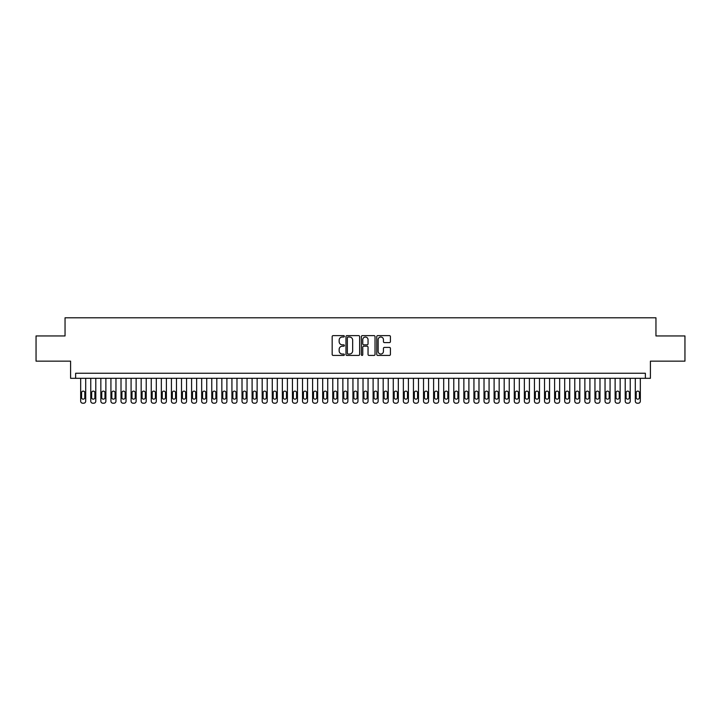 <?xml version="1.0" encoding="UTF-8"?>
<svg xmlns="http://www.w3.org/2000/svg" width="721" height="721" viewBox="0 0 721 721"><rect width="100%" height="100%" fill="white"/><g stroke="black" fill="none" stroke-linecap="round" stroke-linejoin="round"><path stroke-width="1.08" d="M344.368 336.319A0.694 0.694 0 0 0 343.674 335.625L333.156 335.625A0.991 0.991 0 0 0 332.165 336.617L332.165 354.435A0.991 0.991 0 0 0 333.156 355.426L343.674 355.426A0.694 0.694 0 0 0 344.368 354.732A0.694 0.694 0 0 0 343.674 354.038L342.313 354.038A3.163 3.163 0 0 1 339.149 350.875L339.149 349.388A3.163 3.163 0 0 1 342.313 346.215L343.674 346.215A0.694 0.694 0 0 0 344.368 345.521A0.694 0.694 0 0 0 343.674 344.836L342.313 344.836A3.163 3.163 0 0 1 339.149 341.664L339.149 340.177A3.163 3.163 0 0 1 342.313 337.013L343.674 337.013A0.694 0.694 0 0 0 344.368 336.319M389.43 342.601A0.991 0.991 0 0 0 390.412 341.619L390.412 336.617A0.991 0.991 0 0 0 389.43 335.625L377.75 335.625A0.991 0.991 0 0 0 376.759 336.617L376.759 354.435A0.991 0.991 0 0 0 377.75 355.426L389.43 355.426A0.991 0.991 0 0 0 390.412 354.435L390.412 348.396A0.991 0.991 0 0 0 389.43 347.405L384.428 347.405A0.991 0.991 0 0 0 383.437 348.396L383.437 351.388A2.65 2.65 0 0 1 380.787 354.038A2.65 2.65 0 0 1 378.146 351.388L378.146 339.663A2.65 2.65 0 0 1 380.787 337.013A2.65 2.65 0 0 1 383.437 339.663L383.437 341.619A0.991 0.991 0 0 0 384.428 342.601L389.43 342.601M645.367 378.3L650.414 378.3L650.414 361.158L684.95 361.158L684.95 335.95L655.957 335.95L655.957 317.799L65.043 317.799L65.043 335.95L36.05 335.95L36.05 361.158L70.586 361.158L70.586 378.3L645.367 378.3L645.367 373.253L75.633 373.253L75.633 378.3M359.635 336.617A0.991 0.991 0 0 0 358.643 335.625L346.963 335.625A0.991 0.991 0 0 0 345.972 336.617L345.972 354.435A0.991 0.991 0 0 0 346.963 355.426L358.643 355.426A0.991 0.991 0 0 0 359.635 354.435L359.635 336.617M362.357 335.625L374.037 335.625A0.991 0.991 0 0 1 375.028 336.617L375.028 354.435A0.991 0.991 0 0 1 374.037 355.426L369.035 355.426A0.991 0.991 0 0 1 368.043 354.435L368.043 347.207A0.991 0.991 0 0 0 367.061 346.215L363.745 346.215A0.991 0.991 0 0 0 362.753 347.207L362.753 354.732A0.694 0.694 0 0 1 362.059 355.426A0.694 0.694 0 0 1 361.365 354.732L361.365 336.617A0.991 0.991 0 0 1 362.357 335.625M348.054 337.013A0.694 0.694 0 0 0 347.36 337.707L347.36 353.344A0.694 0.694 0 0 0 348.054 354.038L349.487 354.038A3.163 3.163 0 0 0 352.659 350.875L352.659 340.177A3.163 3.163 0 0 0 349.487 337.013L348.054 337.013M368.043 339.708A2.65 2.65 0 0 0 365.403 337.058A2.65 2.65 0 0 0 362.753 339.708L362.753 343.845A0.991 0.991 0 0 0 363.745 344.836L367.061 344.836A0.991 0.991 0 0 0 368.043 343.845L368.043 339.708M85.709 378.3L85.709 401.191A2.019 2.019 90.2 0 1 83.699 403.201L82.69 403.201A2.019 2.019 90.2 0 1 80.671 401.191L80.671 378.3M84.808 397.559L84.808 392.72A1.613 1.613 90.2 0 0 83.194 391.106A1.613 1.613 90.2 0 0 81.581 392.72L81.581 397.559A1.613 1.613 90.2 0 0 83.194 399.173A1.613 1.613 90.2 0 0 84.808 397.559M95.794 378.3L95.794 401.191A2.019 2.019 90.2 0 1 93.784 403.201L92.775 403.201A2.019 2.019 90.2 0 1 90.756 401.191L90.756 378.3M94.893 397.559L94.893 392.72A1.613 1.613 90.2 0 0 93.279 391.106A1.613 1.613 90.2 0 0 91.666 392.72L91.666 397.559A1.613 1.613 90.2 0 0 93.279 399.173A1.613 1.613 90.2 0 0 94.893 397.559M105.879 378.3L105.879 401.191A2.019 2.019 90.2 0 1 103.86 403.201L102.86 403.201A2.019 2.019 90.2 0 1 100.841 401.191L100.841 378.3M104.978 397.559L104.978 392.72A1.613 1.613 90.2 0 0 103.364 391.106A1.613 1.613 90.2 0 0 101.751 392.72L101.751 397.559A1.613 1.613 90.2 0 0 103.364 399.173A1.613 1.613 90.2 0 0 104.978 397.559M115.964 378.3L115.964 401.191A2.019 2.019 90.2 0 1 113.945 403.201L112.936 403.201A2.019 2.019 90.2 0 1 110.926 401.191L110.926 378.3M115.054 397.559L115.054 392.72A1.613 1.613 90.2 0 0 113.44 391.106A1.613 1.613 90.2 0 0 111.827 392.72L111.827 397.559A1.613 1.613 90.2 0 0 113.44 399.173A1.613 1.613 90.2 0 0 115.054 397.559M126.049 378.3L126.049 401.191A2.019 2.019 90.2 0 1 124.03 403.201L123.021 403.201A2.019 2.019 90.2 0 1 121.011 401.191L121.011 378.3M125.139 397.559L125.139 392.72A1.613 1.613 90.2 0 0 123.525 391.106A1.613 1.613 90.2 0 0 121.912 392.72L121.912 397.559A1.613 1.613 90.2 0 0 123.525 399.173A1.613 1.613 90.2 0 0 125.139 397.559M136.134 378.3L136.134 401.191A2.019 2.019 90.2 0 1 134.115 403.201L133.106 403.201A2.019 2.019 90.2 0 1 131.087 401.191L131.087 378.3M135.224 397.559L135.224 392.72A1.613 1.613 90.2 0 0 133.61 391.106A1.613 1.613 90.2 0 0 131.997 392.72L131.997 397.559A1.613 1.613 90.2 0 0 133.61 399.173A1.613 1.613 90.2 0 0 135.224 397.559M146.219 378.3L146.219 401.191A2.019 2.019 90.2 0 1 144.2 403.201L143.191 403.201A2.019 2.019 90.2 0 1 141.172 401.191L141.172 378.3M145.309 397.559L145.309 392.72A1.613 1.613 90.2 0 0 143.695 391.106A1.613 1.613 90.2 0 0 142.082 392.72L142.082 397.559A1.613 1.613 90.2 0 0 143.695 399.173A1.613 1.613 90.2 0 0 145.309 397.559M156.304 378.3L156.304 401.191A2.019 2.019 90.2 0 1 154.285 403.201L153.276 403.201A2.019 2.019 90.2 0 1 151.257 401.191L151.257 378.3M155.394 397.559L155.394 392.72A1.613 1.613 90.2 0 0 153.78 391.106A1.613 1.613 90.2 0 0 152.167 392.72L152.167 397.559A1.613 1.613 90.2 0 0 153.78 399.173A1.613 1.613 90.2 0 0 155.394 397.559M166.389 378.3L166.389 401.191A2.019 2.019 90.2 0 1 164.37 403.201L163.361 403.201A2.019 2.019 90.2 0 1 161.342 401.191L161.342 378.3M165.479 397.559L165.479 392.72A1.613 1.613 90.2 0 0 163.865 391.106A1.613 1.613 90.2 0 0 162.252 392.72L162.252 397.559A1.613 1.613 90.2 0 0 163.865 399.173A1.613 1.613 90.2 0 0 165.479 397.559M176.465 378.3L176.465 401.191A2.019 2.019 90.2 0 1 174.455 403.201L173.446 403.201A2.019 2.019 90.2 0 1 171.427 401.191L171.427 378.3M175.564 397.559L175.564 392.72A1.613 1.613 90.2 0 0 173.95 391.106A1.613 1.613 90.2 0 0 172.337 392.72L172.337 397.559A1.613 1.613 90.2 0 0 173.95 399.173A1.613 1.613 90.2 0 0 175.564 397.559M186.55 378.3L186.55 401.191A2.019 2.019 90.2 0 1 184.54 403.201L183.531 403.201A2.019 2.019 90.2 0 1 181.512 401.191L181.512 378.3M185.648 397.559L185.648 392.72A1.613 1.613 90.2 0 0 184.035 391.106A1.613 1.613 90.2 0 0 182.422 392.72L182.422 397.559A1.613 1.613 90.2 0 0 184.035 399.173A1.613 1.613 90.2 0 0 185.648 397.559M196.635 378.3L196.635 401.191A2.019 2.019 90.2 0 1 194.616 403.201L193.616 403.201A2.019 2.019 90.2 0 1 191.597 401.191L191.597 378.3M195.724 397.559L195.724 392.72A1.613 1.613 90.2 0 0 194.111 391.106A1.613 1.613 90.2 0 0 192.498 392.72L192.498 397.559A1.613 1.613 90.2 0 0 194.111 399.173A1.613 1.613 90.2 0 0 195.724 397.559M206.72 378.3L206.72 401.191A2.019 2.019 90.2 0 1 204.701 403.201L203.692 403.201A2.019 2.019 90.2 0 1 201.682 401.191L201.682 378.3M205.809 397.559L205.809 392.72A1.613 1.613 90.2 0 0 204.196 391.106A1.613 1.613 90.2 0 0 202.583 392.72L202.583 397.559A1.613 1.613 90.2 0 0 204.196 399.173A1.613 1.613 90.2 0 0 205.809 397.559M216.805 378.3L216.805 401.191A2.019 2.019 90.2 0 1 214.786 403.201L213.776 403.201A2.019 2.019 90.2 0 1 211.767 401.191L211.767 378.3M215.894 397.559L215.894 392.72A1.613 1.613 90.2 0 0 214.281 391.106A1.613 1.613 90.2 0 0 212.668 392.72L212.668 397.559A1.613 1.613 90.2 0 0 214.281 399.173A1.613 1.613 90.2 0 0 215.894 397.559M226.89 378.3L226.89 401.191A2.019 2.019 90.2 0 1 224.871 403.201L223.861 403.201A2.019 2.019 90.2 0 1 221.843 401.191L221.843 378.3M225.979 397.559L225.979 392.72A1.613 1.613 90.2 0 0 224.366 391.106A1.613 1.613 90.2 0 0 222.753 392.72L222.753 397.559A1.613 1.613 90.2 0 0 224.366 399.173A1.613 1.613 90.2 0 0 225.979 397.559M236.975 378.3L236.975 401.191A2.019 2.019 90.2 0 1 234.956 403.201L233.946 403.201A2.019 2.019 90.2 0 1 231.928 401.191L231.928 378.3M236.064 397.559L236.064 392.72A1.613 1.613 90.2 0 0 234.451 391.106A1.613 1.613 90.2 0 0 232.838 392.72L232.838 397.559A1.613 1.613 90.2 0 0 234.451 399.173A1.613 1.613 90.2 0 0 236.064 397.559M247.06 378.3L247.06 401.191A2.019 2.019 90.2 0 1 245.041 403.201L244.031 403.201A2.019 2.019 90.2 0 1 242.013 401.191L242.013 378.3M246.149 397.559L246.149 392.72A1.613 1.613 90.2 0 0 244.536 391.106A1.613 1.613 90.2 0 0 242.923 392.72L242.923 397.559A1.613 1.613 90.2 0 0 244.536 399.173A1.613 1.613 90.2 0 0 246.149 397.559M257.136 378.3L257.136 401.191A2.019 2.019 90.2 0 1 255.126 403.201L254.116 403.201A2.019 2.019 90.2 0 1 252.098 401.191L252.098 378.3M256.234 397.559L256.234 392.72A1.613 1.613 90.2 0 0 254.621 391.106A1.613 1.613 90.2 0 0 253.008 392.72L253.008 397.559A1.613 1.613 90.2 0 0 254.621 399.173A1.613 1.613 90.2 0 0 256.234 397.559M267.221 378.3L267.221 401.191A2.019 2.019 90.2 0 1 265.211 403.201L264.201 403.201A2.019 2.019 90.2 0 1 262.183 401.191L262.183 378.3M266.319 397.559L266.319 392.72A1.613 1.613 90.2 0 0 264.706 391.106A1.613 1.613 90.2 0 0 263.093 392.72L263.093 397.559A1.613 1.613 90.2 0 0 264.706 399.173A1.613 1.613 90.2 0 0 266.319 397.559M277.306 378.3L277.306 401.191A2.019 2.019 90.2 0 1 275.287 403.201L274.286 403.201A2.019 2.019 90.2 0 1 272.268 401.191L272.268 378.3M276.404 397.559L276.404 392.72A1.613 1.613 90.2 0 0 274.791 391.106A1.613 1.613 90.2 0 0 273.169 392.72L273.169 397.559A1.613 1.613 90.2 0 0 274.791 399.173A1.613 1.613 90.2 0 0 276.404 397.559M287.391 378.3L287.391 401.191A2.019 2.019 90.2 0 1 285.372 403.201L284.362 403.201A2.019 2.019 90.2 0 1 282.353 401.191L282.353 378.3M286.48 397.559L286.48 392.72A1.613 1.613 90.2 0 0 284.867 391.106A1.613 1.613 90.2 0 0 283.254 392.72L283.254 397.559A1.613 1.613 90.2 0 0 284.867 399.173A1.613 1.613 90.2 0 0 286.48 397.559M297.476 378.3L297.476 401.191A2.019 2.019 90.2 0 1 295.457 403.201L294.447 403.201A2.019 2.019 90.2 0 1 292.438 401.191L292.438 378.3M296.565 397.559L296.565 392.72A1.613 1.613 90.2 0 0 294.952 391.106A1.613 1.613 90.2 0 0 293.339 392.72L293.339 397.559A1.613 1.613 90.2 0 0 294.952 399.173A1.613 1.613 90.2 0 0 296.565 397.559M307.561 378.3L307.561 401.191A2.019 2.019 90.2 0 1 305.542 403.201L304.532 403.201A2.019 2.019 90.2 0 1 302.514 401.191L302.514 378.3M306.65 397.559L306.65 392.72A1.613 1.613 90.2 0 0 305.037 391.106A1.613 1.613 90.2 0 0 303.424 392.72L303.424 397.559A1.613 1.613 90.2 0 0 305.037 399.173A1.613 1.613 90.2 0 0 306.65 397.559M317.646 378.3L317.646 401.191A2.019 2.019 90.2 0 1 315.627 403.201L314.617 403.201A2.019 2.019 90.2 0 1 312.599 401.191L312.599 378.3M316.735 397.559L316.735 392.72A1.613 1.613 90.2 0 0 315.122 391.106A1.613 1.613 90.2 0 0 313.509 392.72L313.509 397.559A1.613 1.613 90.2 0 0 315.122 399.173A1.613 1.613 90.2 0 0 316.735 397.559M327.731 378.3L327.731 401.191A2.019 2.019 90.2 0 1 325.712 403.201L324.702 403.201A2.019 2.019 90.2 0 1 322.684 401.191L322.684 378.3M326.82 397.559L326.82 392.72A1.613 1.613 90.2 0 0 325.207 391.106A1.613 1.613 90.2 0 0 323.594 392.72L323.594 397.559A1.613 1.613 90.2 0 0 325.207 399.173A1.613 1.613 90.2 0 0 326.82 397.559M337.816 378.3L337.816 401.191A2.019 2.019 90.2 0 1 335.797 403.201L334.787 403.201A2.019 2.019 90.2 0 1 332.769 401.191L332.769 378.3M336.905 397.559L336.905 392.72A1.613 1.613 90.2 0 0 335.292 391.106A1.613 1.613 90.2 0 0 333.679 392.72L333.679 397.559A1.613 1.613 90.2 0 0 335.292 399.173A1.613 1.613 90.2 0 0 336.905 397.559M347.892 378.3L347.892 401.191A2.019 2.019 90.2 0 1 345.882 403.201L344.872 403.201A2.019 2.019 90.2 0 1 342.854 401.191L342.854 378.3M346.99 397.559L346.99 392.72A1.613 1.613 90.2 0 0 345.377 391.106A1.613 1.613 90.2 0 0 343.764 392.72L343.764 397.559A1.613 1.613 90.2 0 0 345.377 399.173A1.613 1.613 90.2 0 0 346.99 397.559M357.976 378.3L357.976 401.191A2.019 2.019 90.2 0 1 355.967 403.201L354.957 403.201A2.019 2.019 90.2 0 1 352.939 401.191L352.939 378.3M357.075 397.559L357.075 392.72A1.613 1.613 90.2 0 0 355.462 391.106A1.613 1.613 90.2 0 0 353.849 392.72L353.849 397.559A1.613 1.613 90.2 0 0 355.462 399.173A1.613 1.613 90.2 0 0 357.075 397.559M368.061 378.3L368.061 401.191A2.019 2.019 90.2 0 1 366.043 403.201L365.033 403.201A2.019 2.019 90.2 0 1 363.024 401.191L363.024 378.3M367.151 397.559L367.151 392.72A1.613 1.613 90.2 0 0 365.538 391.106A1.613 1.613 90.2 0 0 363.925 392.72L363.925 397.559A1.613 1.613 90.2 0 0 365.538 399.173A1.613 1.613 90.2 0 0 367.151 397.559M378.146 378.3L378.146 401.191A2.019 2.019 90.2 0 1 376.128 403.201L375.118 403.201A2.019 2.019 90.2 0 1 373.108 401.191L373.108 378.3M377.236 397.559L377.236 392.72A1.613 1.613 90.2 0 0 375.623 391.106A1.613 1.613 90.2 0 0 374.01 392.72L374.01 397.559A1.613 1.613 90.2 0 0 375.623 399.173A1.613 1.613 90.2 0 0 377.236 397.559M388.231 378.3L388.231 401.191A2.019 2.019 90.2 0 1 386.213 403.201L385.203 403.201A2.019 2.019 90.2 0 1 383.184 401.191L383.184 378.3M387.321 397.559L387.321 392.72A1.613 1.613 90.2 0 0 385.708 391.106A1.613 1.613 90.2 0 0 384.095 392.72L384.095 397.559A1.613 1.613 90.2 0 0 385.708 399.173A1.613 1.613 90.2 0 0 387.321 397.559M398.316 378.3L398.316 401.191A2.019 2.019 90.2 0 1 396.298 403.201L395.288 403.201A2.019 2.019 90.2 0 1 393.269 401.191L393.269 378.3M397.406 397.559L397.406 392.72A1.613 1.613 90.2 0 0 395.793 391.106A1.613 1.613 90.2 0 0 394.18 392.72L394.18 397.559A1.613 1.613 90.2 0 0 395.793 399.173A1.613 1.613 90.2 0 0 397.406 397.559M408.401 378.3L408.401 401.191A2.019 2.019 90.2 0 1 406.383 403.201L405.373 403.201A2.019 2.019 90.2 0 1 403.354 401.191L403.354 378.3M407.491 397.559L407.491 392.72A1.613 1.613 90.2 0 0 405.878 391.106A1.613 1.613 90.2 0 0 404.265 392.72L404.265 397.559A1.613 1.613 90.2 0 0 405.878 399.173A1.613 1.613 90.2 0 0 407.491 397.559M418.486 378.3L418.486 401.191A2.019 2.019 90.2 0 1 416.468 403.201L415.458 403.201A2.019 2.019 90.2 0 1 413.439 401.191L413.439 378.3M417.576 397.559L417.576 392.72A1.613 1.613 90.2 0 0 415.963 391.106A1.613 1.613 90.2 0 0 414.35 392.72L414.35 397.559A1.613 1.613 90.2 0 0 415.963 399.173A1.613 1.613 90.2 0 0 417.576 397.559M428.562 378.3L428.562 401.191A2.019 2.019 90.2 0 1 426.553 403.201L425.543 403.201A2.019 2.019 90.2 0 1 423.524 401.191L423.524 378.3M427.661 397.559L427.661 392.72A1.613 1.613 90.2 0 0 426.048 391.106A1.613 1.613 90.2 0 0 424.435 392.72L424.435 397.559A1.613 1.613 90.2 0 0 426.048 399.173A1.613 1.613 90.2 0 0 427.661 397.559M438.647 378.3L438.647 401.191A2.019 2.019 90.2 0 1 436.638 403.201L435.628 403.201A2.019 2.019 90.2 0 1 433.609 401.191L433.609 378.3M437.746 397.559L437.746 392.72A1.613 1.613 90.2 0 0 436.133 391.106A1.613 1.613 90.2 0 0 434.52 392.72L434.52 397.559A1.613 1.613 90.2 0 0 436.133 399.173A1.613 1.613 90.2 0 0 437.746 397.559M448.732 378.3L448.732 401.191A2.019 2.019 90.2 0 1 446.714 403.201L445.713 403.201A2.019 2.019 90.2 0 1 443.694 401.191L443.694 378.3M447.831 397.559L447.831 392.72A1.613 1.613 90.2 0 0 446.209 391.106A1.613 1.613 90.2 0 0 444.596 392.72L444.596 397.559A1.613 1.613 90.2 0 0 446.209 399.173A1.613 1.613 90.2 0 0 447.831 397.559M458.817 378.3L458.817 401.191A2.019 2.019 90.2 0 1 456.799 403.201L455.789 403.201A2.019 2.019 90.2 0 1 453.779 401.191L453.779 378.3M457.907 397.559L457.907 392.72A1.613 1.613 90.2 0 0 456.294 391.106A1.613 1.613 90.2 0 0 454.681 392.72L454.681 397.559A1.613 1.613 90.2 0 0 456.294 399.173A1.613 1.613 90.2 0 0 457.907 397.559M468.902 378.3L468.902 401.191A2.019 2.019 90.2 0 1 466.884 403.201L465.874 403.201A2.019 2.019 90.2 0 1 463.864 401.191L463.864 378.3M467.992 397.559L467.992 392.72A1.613 1.613 90.2 0 0 466.379 391.106A1.613 1.613 90.2 0 0 464.766 392.72L464.766 397.559A1.613 1.613 90.2 0 0 466.379 399.173A1.613 1.613 90.2 0 0 467.992 397.559M478.987 378.3L478.987 401.191A2.019 2.019 90.2 0 1 476.969 403.201L475.959 403.201A2.019 2.019 90.2 0 1 473.94 401.191L473.94 378.3M478.077 397.559L478.077 392.72A1.613 1.613 90.2 0 0 476.464 391.106A1.613 1.613 90.2 0 0 474.851 392.72L474.851 397.559A1.613 1.613 90.2 0 0 476.464 399.173A1.613 1.613 90.2 0 0 478.077 397.559M489.072 378.3L489.072 401.191A2.019 2.019 90.2 0 1 487.054 403.201L486.044 403.201A2.019 2.019 90.2 0 1 484.025 401.191L484.025 378.3M488.162 397.559L488.162 392.72A1.613 1.613 90.2 0 0 486.549 391.106A1.613 1.613 90.2 0 0 484.936 392.72L484.936 397.559A1.613 1.613 90.2 0 0 486.549 399.173A1.613 1.613 90.2 0 0 488.162 397.559M499.157 378.3L499.157 401.191A2.019 2.019 90.2 0 1 497.139 403.201L496.129 403.201A2.019 2.019 90.2 0 1 494.11 401.191L494.11 378.3M498.247 397.559L498.247 392.72A1.613 1.613 90.2 0 0 496.634 391.106A1.613 1.613 90.2 0 0 495.021 392.72L495.021 397.559A1.613 1.613 90.2 0 0 496.634 399.173A1.613 1.613 90.2 0 0 498.247 397.559M509.233 378.3L509.233 401.191A2.019 2.019 90.2 0 1 507.223 403.201L506.214 403.201A2.019 2.019 90.2 0 1 504.195 401.191L504.195 378.3M508.332 397.559L508.332 392.72A1.613 1.613 90.2 0 0 506.719 391.106A1.613 1.613 90.2 0 0 505.106 392.72L505.106 397.559A1.613 1.613 90.2 0 0 506.719 399.173A1.613 1.613 90.2 0 0 508.332 397.559M519.318 378.3L519.318 401.191A2.019 2.019 90.2 0 1 517.308 403.201L516.299 403.201A2.019 2.019 90.2 0 1 514.28 401.191L514.28 378.3M518.417 397.559L518.417 392.72A1.613 1.613 90.2 0 0 516.804 391.106A1.613 1.613 90.2 0 0 515.191 392.72L515.191 397.559A1.613 1.613 90.2 0 0 516.804 399.173A1.613 1.613 90.2 0 0 518.417 397.559M529.403 378.3L529.403 401.191A2.019 2.019 90.2 0 1 527.384 403.201L526.384 403.201A2.019 2.019 90.2 0 1 524.365 401.191L524.365 378.3M528.502 397.559L528.502 392.72A1.613 1.613 90.2 0 0 526.889 391.106A1.613 1.613 90.2 0 0 525.276 392.72L525.276 397.559A1.613 1.613 90.2 0 0 526.889 399.173A1.613 1.613 90.2 0 0 528.502 397.559M539.488 378.3L539.488 401.191A2.019 2.019 90.2 0 1 537.469 403.201L536.46 403.201A2.019 2.019 90.2 0 1 534.45 401.191L534.45 378.3M538.578 397.559L538.578 392.72A1.613 1.613 90.2 0 0 536.965 391.106A1.613 1.613 90.2 0 0 535.352 392.72L535.352 397.559A1.613 1.613 90.2 0 0 536.965 399.173A1.613 1.613 90.2 0 0 538.578 397.559M549.573 378.3L549.573 401.191A2.019 2.019 90.2 0 1 547.554 403.201L546.545 403.201A2.019 2.019 90.2 0 1 544.535 401.191L544.535 378.3M548.663 397.559L548.663 392.72A1.613 1.613 90.2 0 0 547.05 391.106A1.613 1.613 90.2 0 0 545.437 392.72L545.437 397.559A1.613 1.613 90.2 0 0 547.05 399.173A1.613 1.613 90.2 0 0 548.663 397.559M559.658 378.3L559.658 401.191A2.019 2.019 90.2 0 1 557.639 403.201L556.63 403.201A2.019 2.019 90.2 0 1 554.611 401.191L554.611 378.3M558.748 397.559L558.748 392.72A1.613 1.613 90.2 0 0 557.135 391.106A1.613 1.613 90.2 0 0 555.521 392.72L555.521 397.559A1.613 1.613 90.2 0 0 557.135 399.173A1.613 1.613 90.2 0 0 558.748 397.559M569.743 378.3L569.743 401.191A2.019 2.019 90.2 0 1 567.724 403.201L566.715 403.201A2.019 2.019 90.2 0 1 564.696 401.191L564.696 378.3M568.833 397.559L568.833 392.72A1.613 1.613 90.2 0 0 567.22 391.106A1.613 1.613 90.2 0 0 565.606 392.72L565.606 397.559A1.613 1.613 90.2 0 0 567.22 399.173A1.613 1.613 90.2 0 0 568.833 397.559M579.828 378.3L579.828 401.191A2.019 2.019 90.2 0 1 577.809 403.201L576.8 403.201A2.019 2.019 90.2 0 1 574.781 401.191L574.781 378.3M578.918 397.559L578.918 392.72A1.613 1.613 90.2 0 0 577.305 391.106A1.613 1.613 90.2 0 0 575.691 392.72L575.691 397.559A1.613 1.613 90.2 0 0 577.305 399.173A1.613 1.613 90.2 0 0 578.918 397.559M589.913 378.3L589.913 401.191A2.019 2.019 90.2 0 1 587.894 403.201L586.885 403.201A2.019 2.019 90.2 0 1 584.866 401.191L584.866 378.3M589.003 397.559L589.003 392.72A1.613 1.613 90.2 0 0 587.39 391.106A1.613 1.613 90.2 0 0 585.776 392.72L585.776 397.559A1.613 1.613 90.2 0 0 587.39 399.173A1.613 1.613 90.2 0 0 589.003 397.559M599.989 378.3L599.989 401.191A2.019 2.019 90.2 0 1 597.979 403.201L596.97 403.201A2.019 2.019 90.2 0 1 594.951 401.191L594.951 378.3M599.088 397.559L599.088 392.72A1.613 1.613 90.2 0 0 597.475 391.106A1.613 1.613 90.2 0 0 595.861 392.72L595.861 397.559A1.613 1.613 90.2 0 0 597.475 399.173A1.613 1.613 90.2 0 0 599.088 397.559M610.074 378.3L610.074 401.191A2.019 2.019 90.2 0 1 608.064 403.201L607.055 403.201A2.019 2.019 90.2 0 1 605.036 401.191L605.036 378.3M609.173 397.559L609.173 392.72A1.613 1.613 90.2 0 0 607.56 391.106A1.613 1.613 90.2 0 0 605.946 392.72L605.946 397.559A1.613 1.613 90.2 0 0 607.56 399.173A1.613 1.613 90.2 0 0 609.173 397.559M620.159 378.3L620.159 401.191A2.019 2.019 90.2 0 1 618.14 403.201L617.14 403.201A2.019 2.019 90.2 0 1 615.121 401.191L615.121 378.3M619.249 397.559L619.249 392.72A1.613 1.613 90.2 0 0 617.636 391.106A1.613 1.613 90.2 0 0 616.022 392.72L616.022 397.559A1.613 1.613 90.2 0 0 617.636 399.173A1.613 1.613 90.2 0 0 619.249 397.559M630.244 378.3L630.244 401.191A2.019 2.019 90.2 0 1 628.225 403.201L627.216 403.201A2.019 2.019 90.2 0 1 625.206 401.191L625.206 378.3M629.334 397.559L629.334 392.72A1.613 1.613 90.2 0 0 627.721 391.106A1.613 1.613 90.2 0 0 626.107 392.72L626.107 397.559A1.613 1.613 90.2 0 0 627.721 399.173A1.613 1.613 90.2 0 0 629.334 397.559M640.329 378.3L640.329 401.191A2.019 2.019 90.2 0 1 638.31 403.201L637.301 403.201A2.019 2.019 90.2 0 1 635.291 401.191L635.291 378.3M639.419 397.559L639.419 392.72A1.613 1.613 90.2 0 0 637.806 391.106A1.613 1.613 90.2 0 0 636.192 392.72L636.192 397.559A1.613 1.613 90.2 0 0 637.806 399.173A1.613 1.613 90.2 0 0 639.419 397.559"/></g></svg>
